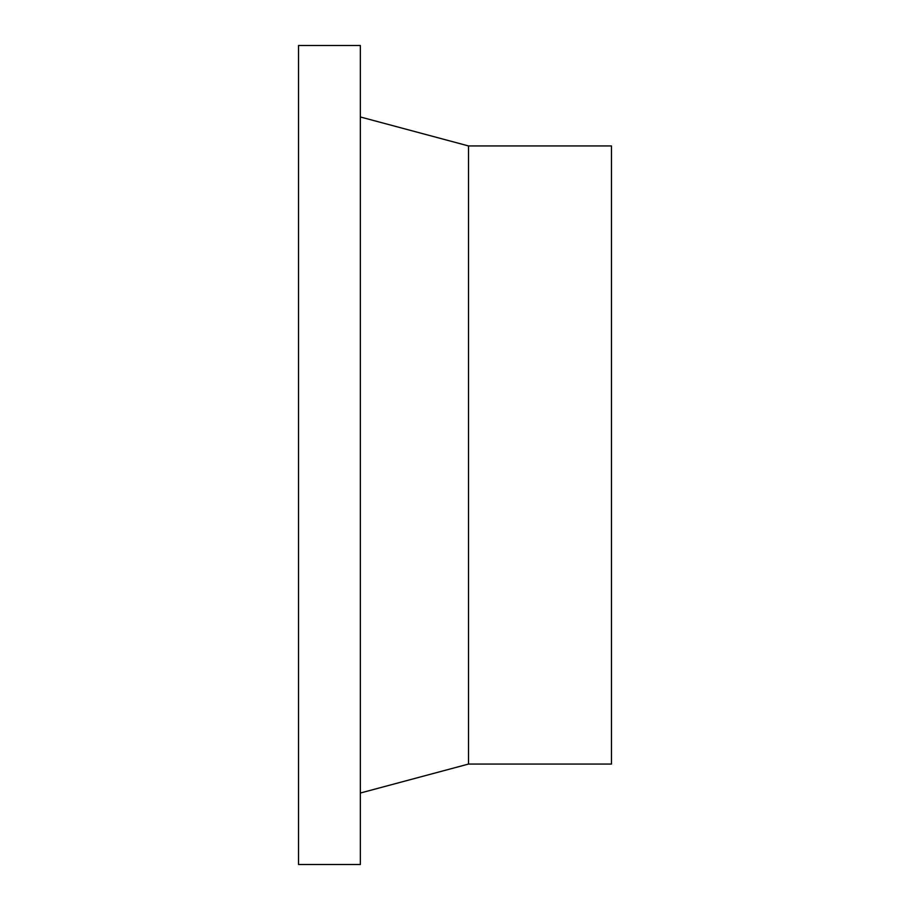 <?xml version="1.0" encoding="UTF-8"?>
<svg xmlns="http://www.w3.org/2000/svg" width="910" height="910" viewBox="0 0 910 910"><rect width="100%" height="100%" fill="white"/><g stroke="black" fill="none" stroke-linecap="round" stroke-linejoin="round"><path stroke-width="1.36" d="M298.537 45.5L298.537 864.5L360.349 864.5L360.349 45.5L298.537 45.5M468.525 764.059L468.525 145.941L611.463 145.941L611.463 764.059L468.525 764.059L360.349 793.031M468.525 145.941L360.349 116.969"/></g></svg>
